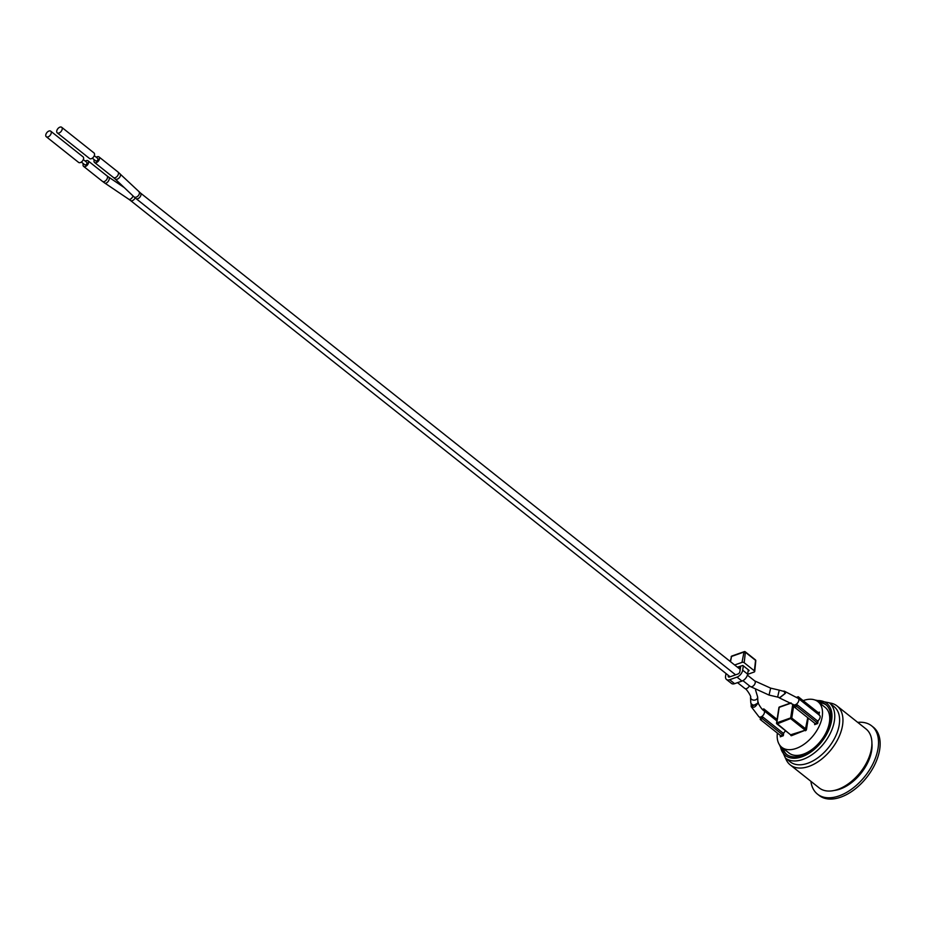 <?xml version="1.0" encoding="UTF-8"?>
<svg xmlns="http://www.w3.org/2000/svg" width="926" height="926" viewBox="0 0 926 926"><rect width="100%" height="100%" fill="white"/><g stroke="black" fill="none" stroke-linecap="round" stroke-linejoin="round"><path stroke-width="1.39" d="M742.664 670.181A6.343 3.797 128.5 0 1 737.003 677.114L741.969 681.073A6.343 3.797 -51.5 0 0 747.641 674.14L742.664 670.181L743.335 665.852M748.312 669.799L747.641 674.14M741.969 681.073L734.607 683.677L729.642 679.73A6.343 3.797 128.5 0 1 726.493 679.476A6.343 3.797 128.5 0 1 725.567 676.235L725.857 674.383A6.343 3.797 128.5 0 1 726.03 673.538M726.493 679.476L731.471 683.423A6.343 3.797 -51.5 0 0 734.607 683.677M729.561 676.987L728.218 675.911A1.979 1.181 -51.5 0 0 728.507 676.929A1.979 1.181 -51.5 0 0 729.48 677.01L738.057 673.966A1.979 1.181 -51.5 0 0 739.828 671.801L740.58 666.986L738.219 667.82M729.642 679.73L737.003 677.114M749.088 670.412L742.872 665.481L737.351 667.125M748.115 671.072L749.03 670.748M754.933 659.844A0.995 0.59 128.5 0 1 755.57 660.354L754.377 670.829L744.191 662.727A1.551 0.857 -171.3 0 0 742.015 662.379L734.654 664.984M755.489 661.095L755.57 660.354L745.384 652.251A0.995 0.59 -51.5 0 0 744.736 651.742L743.995 652.031L742.015 662.379M747.606 674.348L754.158 672.021A1.551 0.857 -171.3 0 0 754.725 671.466A1.551 0.857 -171.3 0 0 754.377 670.829M754.725 671.466L755.79 660.747A0.995 0.995 0 0 0 755.419 659.879L745.233 651.777A0.995 0.995 0 0 0 744.284 651.626L731.806 656.048A0.995 0.995 0 0 0 731.17 656.777L732.258 656.164M730.197 661.442L731.378 657.205M744.191 662.727L745.384 652.251L743.995 652.031L731.517 656.453L730.51 661.696M785.364 730.614A3.959 2.373 128.5 0 1 783.743 732.848A3.959 2.373 128.5 0 1 783.246 733.242L782.968 735.082L780.838 735.834L760.2 719.444L762.33 718.692L762.619 716.851A3.959 2.373 128.5 0 1 760.489 717.604L760.2 719.444M819.001 715.022A3.959 2.373 128.5 0 1 819.51 715.277A3.959 2.373 128.5 0 1 820.089 717.303A3.959 2.373 128.5 0 1 818.133 720.659A3.959 2.373 128.5 0 1 817.646 721.053L817.369 722.893L815.239 723.646L794.601 707.256L796.73 706.503L797.008 704.663A3.959 2.373 128.5 0 1 794.878 705.427L794.601 707.256M61.695 127.29L94.012 152.964A3.565 2.13 128.5 0 1 94.533 154.781A3.565 2.13 128.5 0 1 92.461 158.068A3.565 2.13 128.5 0 1 89.579 158.543L57.262 132.869A3.565 2.13 -51.5 0 0 60.144 132.395A3.565 2.13 -51.5 0 0 62.216 129.108A3.565 2.13 -51.5 0 0 61.695 127.29A3.565 2.13 -51.5 0 0 57.806 128.749A3.565 2.13 -51.5 0 0 57.262 132.869M50.733 131.168L83.051 156.841A3.565 2.13 128.5 0 1 83.583 158.659A3.565 2.13 128.5 0 1 81.5 161.946A3.565 2.13 128.5 0 1 78.617 162.42L46.3 136.747A3.565 2.13 -51.5 0 0 49.182 136.272A3.565 2.13 -51.5 0 0 51.254 132.985A3.565 2.13 -51.5 0 0 50.733 131.168A3.565 2.13 -51.5 0 0 46.844 132.638A3.565 2.13 -51.5 0 0 46.3 136.747M83.317 159.585L86.801 162.339A1.586 0.949 128.5 0 1 87.032 163.15A1.586 0.949 128.5 0 1 86.106 164.608A1.586 0.949 128.5 0 1 84.822 164.828L81.349 162.062M94.278 155.695L97.751 158.462A1.586 0.949 128.5 0 1 97.982 159.272A1.586 0.949 128.5 0 1 97.068 160.73A1.586 0.949 128.5 0 1 95.783 160.939L92.311 158.184M83.328 163.636A3.565 2.13 -51.5 0 0 83.595 166.379A3.565 2.13 -51.5 0 0 86.477 165.904A3.565 2.13 -51.5 0 0 88.549 162.617A3.565 2.13 -51.5 0 0 88.028 160.788A3.565 2.13 -51.5 0 0 85.296 161.159M757.862 702.255L757.885 703.077C755.118 707.695 752.977 708.459 751.461 705.357M757.838 701.283L758.267 702.938L751.194 706.654L751.171 705.195M783.246 733.242L762.619 716.851M763.603 710.381L763.834 708.911L762.468 709.385M783.558 733.01L783.211 735.256L762.33 718.692M777.099 719.444L763.834 708.911M94.29 159.758A3.565 2.13 -51.5 0 0 94.556 162.49A3.565 2.13 -51.5 0 0 97.427 162.015A3.565 2.13 -51.5 0 0 99.51 158.728A3.565 2.13 -51.5 0 0 98.989 156.911A3.565 2.13 -51.5 0 0 96.258 157.27M779.241 690.136L784.125 691.502L785.086 693.435L779.75 697.614L777.62 697.081L779.241 690.136L770.663 688.134L769.043 695.079L750.28 686.502A3.565 2.13 -51.5 0 0 753.162 686.027A3.565 2.13 -51.5 0 0 755.234 682.74A3.565 2.13 -51.5 0 0 754.713 680.923L747.409 675.123M782.979 691.143L784.357 691.166L785.433 693.308L779.507 697.961L778.546 697.301M817.646 721.053L797.008 704.663M798.004 698.192L798.224 696.722L796.73 697.255M817.369 722.893L796.73 706.503M798.224 696.722L818.862 713.113L818.642 714.583M818.873 714.779L818.769 713.749M817.947 720.822L817.369 722.882M817.612 723.067L815.852 723.426M783.211 735.256L781.463 735.614M783.743 732.848L783.303 735.73L780.259 736.818L780.456 735.533M780.965 735.788L780.85 736.61M818.133 720.659L817.693 723.542L814.648 724.63L814.845 723.345M818.19 712.58L819.441 712.14L819.024 714.884M819.348 712.742L818.688 712.974M815.366 723.6L815.239 724.421M803.155 700.635A29.123 17.42 128.5 0 1 817.959 701.677A29.123 17.42 128.5 0 1 813.491 735.302A29.123 17.42 128.5 0 1 781.741 747.27A29.123 17.42 128.5 0 1 777.377 733.091M817.959 701.677L825.17 707.395A29.123 17.42 128.5 0 1 820.702 741.032A29.123 17.42 128.5 0 1 788.952 753L781.741 747.27M819.313 702.741A31.692 18.96 128.5 0 1 826.27 704.999M786.857 754.609A31.692 18.96 128.5 0 1 783.083 748.347M834.407 790.434A35.257 21.09 -51.5 0 0 871.91 743.208M785.549 758.151A37.642 22.513 -51.5 0 0 790.237 764.911L819.197 787.91A37.642 22.513 -51.5 0 0 849.617 782.898A37.642 22.513 -51.5 0 0 871.528 748.196A37.642 22.513 -51.5 0 0 866.018 728.97L837.058 705.959A37.642 22.513 -51.5 0 0 829.418 702.927M779.437 744.736L785.375 758.012L790.225 761.855A35.257 21.09 -51.5 0 0 818.723 757.167A35.257 21.09 -51.5 0 0 839.245 724.653A35.257 21.09 -51.5 0 0 834.083 706.642L829.245 702.788L814.973 699.998M790.237 764.911A37.642 22.513 -51.5 0 0 820.656 759.887A37.642 22.513 -51.5 0 0 842.567 725.185A37.642 22.513 -51.5 0 0 837.058 705.959M818.318 701.954A31.692 18.96 128.5 0 1 825.784 704.593A31.692 18.96 128.5 0 1 820.911 741.205A31.692 18.96 128.5 0 1 786.348 754.227A31.692 18.96 128.5 0 1 782.088 747.56M810.898 781.324A43.58 26.067 -51.5 0 0 817.496 794.149L819.116 795.434A43.58 26.067 -51.5 0 0 854.328 789.623A43.58 26.067 -51.5 0 0 879.7 749.447A43.58 26.067 -51.5 0 0 873.322 727.176L871.702 725.903A43.58 26.067 -51.5 0 0 857.719 722.373M817.496 794.149A43.58 26.067 -51.5 0 0 852.719 788.339A43.58 26.067 -51.5 0 0 878.08 748.162A43.58 26.067 -51.5 0 0 871.702 725.903M735.591 674.846L136.018 198.581A3.565 2.13 -51.5 0 0 138.9 198.106A3.565 2.13 -51.5 0 0 140.983 194.819A3.565 2.13 -51.5 0 0 140.451 193.002L117.926 171.947L98.989 156.911M83.595 166.379L102.531 181.415A3.565 2.13 -51.5 0 0 105.414 180.94A3.565 2.13 -51.5 0 0 107.485 177.653A3.565 2.13 -51.5 0 0 106.965 175.836L88.028 160.788M102.531 181.415L104.765 183.047A3.565 1.921 -56 0 0 107.381 182.295A3.565 1.921 -56 0 0 109.268 178.961A3.565 1.921 -56 0 0 108.747 177.132L106.965 175.836M104.765 183.047L128.76 199.217A3.565 1.921 -56 0 0 133.055 195.942M128.76 199.217L130.543 200.525A3.565 2.13 -51.5 0 0 135.161 197.875M737.501 682.647L744.805 688.446A3.565 2.13 -51.5 0 0 749.412 685.819M744.805 688.446C746.634 688.759 751.935 697.51 750.535 697.336A3.565 2.952 -2.4 0 0 753.938 700.137A3.565 2.952 -2.4 0 0 757.642 697.51A3.565 2.952 -2.4 0 0 757.665 697.035L755.558 689.997M750.535 697.336L750.743 702.302A3.565 2.952 -2.4 0 0 754.146 705.103A3.565 2.952 -2.4 0 0 757.838 702.475A3.565 2.952 -2.4 0 0 757.873 702.001L757.665 697.035M776.868 720.914L763.857 710.578A3.959 2.373 128.5 0 1 764.436 712.603A3.959 2.373 128.5 0 1 762.121 716.249A3.959 2.373 128.5 0 1 758.926 716.782L760.431 717.974M94.556 162.49L113.493 177.537A3.565 2.13 -51.5 0 0 116.375 177.063A3.565 2.13 -51.5 0 0 118.447 173.775A3.565 2.13 -51.5 0 0 117.926 171.947M113.493 177.537L115.044 178.88A3.565 2.315 -46.6 0 0 118.158 178.73A3.565 2.315 -46.6 0 0 120.438 175.489A3.565 2.315 -46.6 0 0 119.94 173.706M115.044 178.88L134.004 196.833A3.565 2.315 -46.6 0 0 137.117 196.682A3.565 2.315 -46.6 0 0 139.398 193.441A3.565 2.315 -46.6 0 0 138.9 191.659M819.51 715.277L798.247 698.389A3.959 2.373 128.5 0 1 798.825 700.415A3.959 2.373 128.5 0 1 796.522 704.061A3.959 2.373 128.5 0 1 793.316 704.593L794.821 705.786M807.738 717.696L805.238 730.22L791.07 718.958L791.776 718.09L777.215 723.866L776.532 723.102L791.591 735.649L805.238 730.22L790.873 734.723M790.827 734.966L790.827 735.001A1.192 0.706 -51.5 0 0 791.591 735.649M793.79 704.964L791.776 718.09L806.5 729.445L808.236 718.09M805.435 730.741A1.192 0.706 -51.5 0 0 806.5 729.445M779.079 707.95L779.785 707.082M792.772 704.177L790.677 717.916L776.821 722.824L779.194 707.337L791.209 703.077M785.375 758.012A35.257 21.09 -51.5 0 0 802.865 759.424A35.257 21.09 -51.5 0 0 834.395 720.798A35.257 21.09 -51.5 0 0 829.245 702.788M780.375 745.974A33.278 19.909 -51.5 0 0 801.87 756.797A33.278 19.909 -51.5 0 0 830.923 723.796A33.278 19.909 -51.5 0 0 816.385 700.635M750.28 686.502L742.907 680.645M124.188 187.538L108.747 177.132M730.116 676.779L130.543 200.525M750.743 702.302L751.53 706.399M758.926 716.782L751.194 706.654M763.857 710.578C761.913 710.045 757.074 702.012 758.29 702.313M134.004 196.833L136.018 198.581M740.198 669.394L140.451 193.002M754.713 680.923L770.663 688.134M777.62 697.081L769.043 695.079M798.247 698.389L784.357 691.166M779.507 697.961L793.316 704.593M790.943 702.903L779.426 706.978A0.787 0.787 0 0 0 778.905 707.614L776.532 723.102A0.787 0.787 0 0 0 776.833 723.843L791.001 735.094"/></g></svg>
